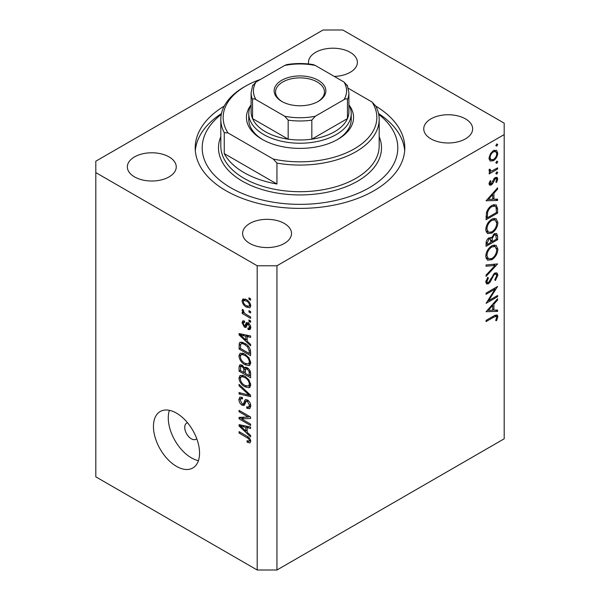 <?xml version="1.0" encoding="UTF-8"?>
<svg xmlns="http://www.w3.org/2000/svg" width="600" height="600" viewBox="0 0 600 600"><rect width="100%" height="100%" fill="white"/><g stroke="black" fill="none" stroke-linecap="round" stroke-linejoin="round"><path stroke-width="0.9" d="M187.56 422.783A9.315 5.377 -120 0 0 186.66 423.127A9.315 5.377 -120 0 0 184.733 427.395A9.315 5.377 -120 0 0 188.797 436.77A9.315 5.377 -120 0 0 195.975 439.268A9.315 5.377 -120 0 0 196.725 438.66M153.45 426.442A32.602 18.825 -120 0 0 167.678 459.255A32.602 18.825 -120 0 0 192.803 467.985A32.602 18.825 -120 0 0 199.553 453.06A32.602 18.825 -120 0 0 185.325 420.255A32.602 18.825 -120 0 0 160.2 411.518A32.602 18.825 -120 0 0 153.45 426.442M169.387 410.325A32.602 18.825 -120 0 0 168.27 417.885A32.602 18.825 -120 0 0 198.428 460.627M224.235 106.087A104.79 60.502 0 0 0 195.21 147.885A104.79 60.502 0 0 0 225.9 190.665A104.79 60.502 0 0 0 340.103 203.782A104.79 60.502 0 0 0 404.79 147.885A104.79 60.502 0 0 0 375.765 106.087M334.298 76.418A24.45 14.115 0 0 0 357.382 62.325A24.45 14.115 0 0 0 350.22 52.343A24.45 14.115 0 0 0 323.572 49.282A24.45 14.115 0 0 0 308.483 62.325A24.45 14.115 0 0 0 308.647 63.983M169.087 156.915A24.45 14.115 0 0 0 142.44 153.855A24.45 14.115 0 0 0 127.35 166.898A24.45 14.115 0 0 0 134.512 176.88A24.45 14.115 0 0 0 161.16 179.94A24.45 14.115 0 0 0 176.25 166.898A24.45 14.115 0 0 0 169.087 156.915M284.355 223.47A24.45 14.115 0 0 0 257.707 220.41A24.45 14.115 0 0 0 242.618 233.452A24.45 14.115 0 0 0 249.78 243.435A24.45 14.115 0 0 0 276.428 246.495A24.45 14.115 0 0 0 291.517 233.452A24.45 14.115 0 0 0 284.355 223.47M465.487 118.89A24.45 14.115 0 0 0 438.84 115.83A24.45 14.115 0 0 0 423.75 128.873A24.45 14.115 0 0 0 430.912 138.855A24.45 14.115 0 0 0 457.56 141.915A24.45 14.115 0 0 0 472.65 128.873A24.45 14.115 0 0 0 465.487 118.89M323.055 30L95.812 161.197L95.812 172.605L257.19 265.77L276.945 265.77L504.188 134.58L504.188 123.165L342.81 30L323.055 30M488.55 300.712L497.603 295.493L497.603 296.685L486.075 303.337L495.143 289.058L486.075 294.293L486.075 293.1L497.603 286.447L488.55 300.712L487.868 300.322M494.775 273.06L496.928 272.88L497.895 275.062L495.375 280.56L494.79 279.772L496.717 275.745L496.043 274.14L494.76 274.267L493.627 275.392L490.222 281.94L488.467 283.702L486.6 283.905L485.775 281.97L487.732 277.298L488.438 277.972L486.96 281.423L487.455 282.63L488.423 282.532L494.775 273.06M497.603 263.925L486.075 276.375L486.075 275.1L495.158 265.418L486.075 266.228L486.075 264.945L497.603 263.925M497.895 249.225C497.58 253.68 495.577 257.175 491.888 259.71L487.515 260.19L485.775 256.327C486.075 251.827 488.092 248.303 491.835 245.752L496.147 245.303L497.895 249.225L496.53 248.438M497.895 222.608C497.58 227.055 495.577 230.558 491.888 233.093L487.515 233.565L485.775 229.71C486.075 225.202 488.092 221.678 491.835 219.135L496.147 218.685L497.895 222.608L496.53 221.82M497.603 200.445L486.075 200.782L497.603 187.815L497.603 189.113L493.905 193.215L493.905 199.252L497.603 199.14L497.603 200.445L495.45 199.2M497.745 144.472L496.785 146.137L495.825 145.583L496.785 143.917L497.745 144.472M496.785 146.137L495.825 145.583L496.785 146.137M95.812 172.605L95.812 476.835L257.19 570L276.945 570L276.945 265.77M276.945 570L504.188 438.803L504.188 134.58M490.095 160.92L489.03 158.205L490.418 153.705L493.41 150.645L496.553 150.352L497.745 153.172C497.528 156.375 496.08 158.887 493.41 160.718L490.23 161.002M497.745 161.708L496.785 163.373L495.825 162.817L496.785 161.153L497.745 161.708M496.785 163.373L495.825 162.817L496.785 163.373M497.603 167.85L497.603 169.042L489.18 173.91L489.18 172.718L490.418 171.998L489.697 171.765L489.03 170.43L489.315 169.222L490.215 169.358L490.537 170.933L491.88 170.94L497.603 167.85M497.745 172.455L496.785 174.12L495.825 173.565L496.785 171.907L497.745 172.455M496.785 174.12L495.825 173.565L496.785 174.12M489.217 182.738L491.197 183.833L494.01 178.74L495.315 177.532L497.048 177.352L497.745 178.98L496.605 182.415L495.825 182.078L496.717 179.64L496.268 178.627L495.36 178.703L492.54 183.81L491.243 185.002L489.615 185.197L489.03 183.825L490.23 180.637L490.95 181.035L490.065 183.225L490.373 183.9L489.105 183.165M491.985 205.395L496.23 204.81L497.603 208.95L497.603 213.067L486.075 219.728L486.487 212.572C487.545 209.272 489.375 206.873 491.985 205.395M497.603 236.093L497.603 239.692L486.075 246.345L486.075 243.75C485.947 241.35 486.893 239.392 488.933 237.87L491.385 237.998L494.325 233.73L496.59 233.505L497.603 236.093L496.088 235.215M490.957 237.608L490.44 237.45M497.603 311.362L486.075 311.7L497.603 298.733L497.603 300.03L493.905 304.132L493.905 310.163L497.603 310.058L497.603 311.362L495.45 310.118M496.717 317.295L496.268 316.335L493.74 317.168L486.075 321.6L486.075 320.4L493.86 315.907L497.175 314.918L497.895 316.68L496.567 320.663L495.683 320.468L496.717 317.295M241.425 418.815L250.597 424.11L250.597 425.49L239.07 418.838L239.07 417.368L248.257 417.053L239.07 411.75L239.07 410.37L250.597 417.022L250.597 418.5L241.425 418.815L244.23 417.188M247.395 399.96C249.57 401.46 250.688 403.507 250.748 406.088L249.72 408.683L246.855 408.293L246.705 406.822L248.632 407.062L249.405 405.195L247.425 401.362L246.233 401.205L244.17 405.442L242.077 405.188C240.053 403.815 239.002 401.925 238.92 399.502L239.88 397.08L242.37 397.403L242.513 398.873L240.855 398.655L240.27 400.237L242.108 403.822L243.278 404.062L245.295 399.668L247.395 399.96M239.07 384.382L250.597 395.235L250.597 396.66L239.07 393.99L239.07 392.565L249.255 395.243L239.07 385.822L239.07 384.382M250.748 384.87L248.94 387.75L244.987 386.82C241.56 384.998 239.535 382.072 238.92 378.038L240.142 375.353L244.845 376.192L248.985 379.935L250.748 384.87M249.577 387.502L250.087 387.09M250.748 362.745L248.94 365.625L244.987 364.695C241.56 362.873 239.535 359.947 238.92 355.913L240.142 353.228L244.845 354.067L248.985 357.81L250.748 362.745M249.577 365.377L250.087 364.965M247.155 341.22L250.597 344.362L250.597 345.803L239.07 334.897L239.07 333.555L250.597 335.955L250.597 337.388L247.155 336.562L247.155 341.22M248.955 297.84L250.597 298.785L250.597 300.173L248.955 299.22L248.955 297.84M257.19 570L257.19 265.77M246.322 299.603C248.82 300.862 250.298 302.955 250.748 305.873L249.892 307.785L246.405 307.087C243.952 305.82 242.505 303.743 242.07 300.862L242.925 298.957L246.322 299.603M248.955 310.627L250.597 311.58L250.597 312.96L248.955 312.015L248.955 310.627M246.255 314.43L250.597 316.935L250.597 318.322L242.22 313.478L242.22 312.097L243.555 312.87L242.07 310.38L242.513 309.33L243.712 310.545L243.562 311.392L244.545 313.192L246.255 314.43M248.955 319.965L250.597 320.918L250.597 322.298L248.955 321.345L248.955 319.965M248.048 322.897C249.788 324.053 250.688 325.665 250.748 327.728L250.035 329.61L248.055 329.468L247.905 327.998L249.105 328.11L249.555 326.94L248.25 324.397L247.493 324.278L245.985 327.397L244.455 327.218L242.07 322.77L242.812 320.835L244.462 321L244.612 322.47L243.638 322.388L243.263 323.415L244.29 325.74L244.987 325.702L246.345 322.605L248.048 322.897M244.29 325.74L248.28 323.805L248.76 322.53M244.77 343.305C248.183 345.038 250.125 347.85 250.597 351.735L250.597 355.657L239.07 349.005L239.288 343.26L240.03 342.315L244.77 343.305M247.215 367.702C249.45 369.112 250.583 371.1 250.597 373.688L250.597 377.782L239.07 371.13L239.07 367.005L239.827 364.778L241.972 365.025L244.388 367.905L244.89 367.32L247.215 367.702M247.155 432.315L250.597 435.457L250.597 436.897L239.07 425.993L239.07 424.65L250.597 427.05L250.597 428.482L247.155 427.658L247.155 432.315M250.748 441.375L249.938 442.987L247.155 442.17L247.005 440.7L249.09 441.27L249.405 440.535L248.535 438.653L239.07 433.013L239.07 431.625L246.9 436.147C249.075 437.138 250.358 438.877 250.748 441.375M250.147 298.53L248.955 299.22M250.748 305.715L250.335 305.528M247.74 306.315L246.405 307.087M245.392 299.535L245.362 299.115M245.205 299.048L242.07 300.862M243.263 301.59C243.697 303.532 244.74 304.905 246.405 305.7L249.015 306.285L249.555 305.153C249.112 303.202 248.062 301.83 246.405 301.035L243.788 300.457L243.263 301.59M247.522 300.382L246.405 301.035M250.575 304.56L249.555 305.153M250.147 311.317L248.955 312.015M243.413 312.788L242.22 313.478M244.013 312.608L243.555 312.87M243.015 309.832L242.07 310.38M250.147 320.655L248.955 321.345M250.748 327.915L248.055 329.468M250.583 326.347L249.555 326.94M249.225 323.835L248.25 324.397M248.865 323.483L247.493 324.278M246.862 325.83L244.455 327.218M244.5 321.368L242.07 322.77M247.583 323.843L248.28 323.805L247.583 323.843M240.788 333.907L239.07 334.897M248.85 335.587L247.155 336.562M242.452 336.795L245.812 339.983L245.812 336.248L240.27 334.92L242.452 336.795M247.155 339.21L245.812 339.983M241.695 334.095L240.27 334.92M247.447 335.295L245.812 336.248M240.42 348.225L239.07 349.005M242.37 343.103L242.415 342.24M241.365 342.053L239.288 343.26M240.42 348.397L249.255 353.498L249.255 351.12L247.575 346.837L244.755 344.678C243.015 343.485 241.65 343.365 240.653 344.31L240.42 348.397M250.597 352.718L249.255 353.498M243.3 342.562L240.653 344.31M245.903 344.017L244.755 344.678M248.483 346.312L247.575 346.837M250.5 350.4L249.255 351.12M250.657 363.743L249.472 363.382M246.292 363.938L244.987 364.695M242.22 354.112L238.92 355.913M242.22 354.007L242.31 353.017M240.27 356.678C240.765 359.782 242.347 361.995 245.01 363.322L248.49 363.945L249.405 361.98C248.917 358.95 247.388 356.767 244.815 355.425L242.205 354.502L241.185 354.712L240.27 356.678M243.855 353.55L242.205 354.502M245.955 354.772L244.815 355.425M250.59 361.29L249.405 361.98M240.42 370.35L239.07 371.13M245.685 367.155L244.388 367.905M247.155 368.048L247.147 367.665M240.42 370.522L243.862 372.51L243.75 368.647L242.16 366.517L240.862 366.3L240.42 370.522M245.212 371.737L243.862 372.51M243.135 365.955L242.16 366.517M246.18 367.245L243.75 368.647M245.212 373.29L249.255 375.623L249.105 371.452L247.222 369.09L245.73 368.865L245.212 373.29M250.597 374.843L249.255 375.623M248.295 368.475L247.222 369.09M250.095 370.882L249.105 371.452M250.478 372.173L249.255 372.877M250.657 385.868L249.472 385.507M246.292 386.062L244.987 386.82M242.22 376.237L238.92 378.038M242.22 376.132L242.31 375.142M240.27 378.803C240.765 381.907 242.347 384.12 245.01 385.447L248.49 386.07L249.405 384.105C248.917 381.075 247.388 378.892 244.815 377.558L242.205 376.627L241.185 376.837L240.27 378.803M243.855 375.675L242.205 376.627M245.955 376.897L244.815 377.558M250.59 383.415L249.405 384.105M240.772 393L239.07 393.99M250.095 394.755L249.255 395.243M240.022 385.275L239.07 385.822M250.725 406.68L250.147 406.395L246.855 408.293M250.583 404.513L249.405 405.195M248.468 400.763L247.425 401.362M245.272 403.35L242.077 405.188M242.22 397.868L238.92 399.502M245.423 402.825L243.278 404.062M247.32 400.575L247.462 399.998M246.218 399.518L244.642 400.425M243.517 417.6L242.888 417.24M241.785 417.27L239.07 418.838M249.458 416.362L248.257 417.053M240.27 411.06L239.07 411.75M250.095 416.73L248.745 416.775M240.788 425.002L239.07 425.993M248.85 426.683L247.155 427.658M242.452 427.89L245.812 431.077L245.812 427.342L240.27 426.015L242.452 427.89M247.155 430.305L245.812 431.077M241.695 425.19L240.27 426.015M247.447 426.39L245.812 427.342M250.642 440.377L249.09 441.27M248.595 441.345L247.155 442.17M250.507 439.897L249.405 440.535M249.458 438.12L248.535 438.653M240.27 432.322L239.07 433.013M494.362 150.21L494.438 150.817M496.478 152.438L497.745 153.172M492.135 159.975L493.41 160.718M489.75 159.007L489.127 159.27M493.418 151.837C491.385 153.225 490.268 155.153 490.065 157.613L491.048 159.757L493.418 159.517C495.442 158.13 496.545 156.21 496.717 153.773L495.772 151.59L493.418 151.837L492.472 151.29M489.12 157.065L490.065 157.613M496.567 168.45L497.603 169.042M489.255 171.322L490.418 171.998M489.195 169.553L490.065 170.055M495.278 177.555L497.745 178.98M495.877 181.995L496.605 182.415M494.475 178.192L495.36 178.703M493.8 179.055L494.558 179.49M492.893 181.012L493.688 181.47M491.745 183.352L492.54 183.81M489.03 183.727L491.243 185.002M496.83 188.67L497.603 189.113M493.14 192.772L493.905 193.215M492.728 198.57L493.905 199.252M492.728 194.528L488.317 199.417L492.728 199.282L492.728 194.528L491.955 194.085M487.553 198.975L488.317 199.417M496.418 212.385L497.603 213.067M494.055 204.548L494.235 205.583M487.252 217.853L496.418 212.558L496.125 207.397L495.18 206.123L491.978 206.587C489.803 207.862 488.332 209.873 487.582 212.64L487.252 217.853L486.075 217.17M486.63 212.085L487.582 212.64M491.002 206.025L491.978 206.587M490.725 232.417L491.888 233.093M487.5 231.72L486.202 232.035M494.175 218.288L494.52 219.525M491.827 220.327C488.827 222.428 487.2 225.308 486.96 228.968L488.452 232.267L491.88 231.9C494.873 229.808 496.478 226.958 496.717 223.335L495.225 219.938L491.827 220.327L490.86 219.772M485.865 228.337L486.96 228.968M496.418 239.01L497.603 239.692M487.252 242.85L487.252 244.47L490.95 242.333L490.252 238.928L488.947 239.055L487.252 242.85L486.173 242.22M486.075 243.788L487.252 244.47M488.048 238.53L488.947 239.055M492.135 240.862L492.135 241.65L496.418 239.183L495.69 234.81L494.325 234.923L492.27 238.29L492.135 240.862L490.875 240.135M490.942 240.968L492.135 241.65M491.43 237.81L492.27 238.29M493.418 234.397L494.325 234.923M490.725 259.043L491.888 259.71M487.5 258.337L486.202 258.653M494.175 244.905L494.52 246.15M491.827 246.945C488.827 249.045 487.2 251.925 486.96 255.585L488.452 258.885L491.88 258.517C494.873 256.433 496.478 253.575 496.717 249.952L495.225 246.555L491.827 246.945L490.86 246.39M485.865 254.955L486.96 255.585M493.237 264.308L495.158 265.418M494.61 273.165L497.895 275.062M493.882 273.757L494.76 274.267M492.877 274.957L493.627 275.392M489.472 281.505L490.222 281.94M485.783 282.15L488.467 283.702M487.597 277.485L488.438 277.972M485.918 280.822L486.96 281.423M496.567 296.085L497.603 296.685M494.115 288.457L495.143 289.058M496.83 299.587L497.603 300.03M493.14 303.69L493.905 304.132M492.757 309.502L493.905 310.163M492.728 305.445L488.317 310.335L492.728 310.2L492.728 305.445L491.955 305.002M487.553 309.885L488.317 310.335M495.263 315.165L497.895 316.68M495.795 320.212L496.567 320.663M248.767 113.663A51.233 29.58 180 0 0 263.775 134.572A51.233 29.58 180 0 0 319.605 140.985A51.233 29.58 180 0 0 351.233 113.663A51.233 29.58 180 0 0 348.9 104.843A53.557 30.922 180 0 1 337.875 139.328A53.557 30.922 180 0 1 262.125 139.328L262.125 139.328A53.557 30.922 180 0 1 251.085 104.865A51.233 29.58 180 0 0 248.767 113.663L248.767 119.363A51.233 29.58 0 0 0 262.965 139.808M221.303 114.36A97.808 56.468 0 0 0 230.843 187.815A97.808 56.468 0 0 0 363.795 190.688A97.808 56.468 0 0 0 378.697 114.36M378.532 113.528A104.79 60.502 180 0 1 404.678 150.735M244.013 172.605A79.177 45.713 0 0 0 276.945 184.012L224.25 153.593A79.177 45.713 0 0 0 244.013 172.605M276.945 163.095L273.24 159.053A76.845 44.37 0 0 0 354.337 148.837A76.845 44.37 0 0 0 372.038 102.015L375.75 106.058A79.177 45.713 180 0 1 379.178 119.363A79.177 45.713 180 0 1 276.945 163.095L276.945 184.012M224.25 153.593L224.25 132.675A79.177 45.713 180 0 1 220.822 119.363A79.177 45.713 180 0 1 244.013 87.045L245.663 86.093A76.845 44.37 0 0 0 227.962 132.915L224.25 132.675M372.038 102.015L348.36 88.343M260.58 79.38A76.845 44.37 0 0 0 245.663 86.093M273.24 159.053L227.962 132.915M195.322 150.735A104.79 60.502 180 0 1 221.468 113.528M337.035 139.808A51.233 29.58 0 0 0 351.233 119.363L351.233 113.663M281.722 101.4L281.722 101.4A25.852 14.925 180 0 1 281.722 80.287A25.852 14.925 180 0 1 318.278 80.287A25.852 14.925 180 0 1 318.278 101.4A25.852 14.925 180 0 1 281.722 101.4M317.767 101.685A24.45 14.115 0 0 0 324.45 91.988A24.45 14.115 0 0 0 317.288 82.005A24.45 14.115 0 0 0 290.64 78.945A24.45 14.115 0 0 0 275.55 91.988A24.45 14.115 0 0 0 282.233 101.685M256.005 99.667C254.415 98.55 253.26 98.52 252.548 99.578A48.9 28.237 180 0 1 251.1 92.745L251.1 111.757A48.9 28.237 0 0 0 252.548 118.59A48.9 28.237 0 0 0 265.418 131.722A48.9 28.237 0 0 0 288.173 139.155A48.9 28.237 0 0 0 311.827 139.155A48.9 28.237 0 0 0 347.452 118.59A48.9 28.237 0 0 0 348.9 111.757L348.9 92.745A48.9 28.237 180 0 1 347.452 99.578C346.748 98.52 345.6 98.55 343.995 99.667A46.575 26.888 0 0 0 343.995 82.02L315.285 65.445A46.575 26.888 0 0 0 284.715 65.445L256.005 82.02A46.575 26.888 0 0 0 256.005 99.667L284.715 116.243A46.575 26.888 0 0 0 315.285 116.243L343.995 99.667M252.548 99.578L252.548 118.59L288.173 139.155L288.173 120.142L284.715 116.243M315.285 116.243L311.827 120.142L311.827 139.155L347.452 118.59L347.452 99.578M284.715 65.445L286.83 64.59C295.612 63.172 304.388 63.172 313.17 64.59L315.285 65.445M343.995 82.02L347.452 85.912M252.548 85.912L256.005 82.02M248.085 322.92L245.468 324.435M244.215 334.62L242.64 335.528M240.63 344.355L239.07 345.255M242.228 365.183L239.07 367.005M245.452 369.15L243.862 370.072M248.325 393.097L247.433 393.607M247.343 400.493L244.042 402.39M244.215 425.715L242.64 426.623M248.115 436.928L246.99 437.58M496.29 208.185L497.603 208.95M486.082 216.233L487.252 216.915M491.025 278.415L491.79 278.858M492.705 316.575L493.74 317.168M220.822 119.363L220.822 145.988A79.177 45.713 0 0 0 244.013 178.305A79.177 45.713 0 0 0 330.3 188.22A79.177 45.713 0 0 0 379.178 145.988L379.178 119.363M379.178 136.718A81.502 47.055 180 0 1 339.968 188.895A81.502 47.055 180 0 1 242.37 181.163A81.502 47.055 180 0 1 220.822 136.718M311.827 120.142A48.9 28.237 180 0 1 288.173 120.142M243.788 300.457L245.782 299.31M249.015 306.285L250.718 305.303M249.105 328.11L250.725 327.18M243.638 322.388L244.553 321.855M244.86 325.808L247.447 324.315M241.185 354.712L243.48 353.385M248.49 363.945L250.748 362.64M240.862 366.3L242.483 365.362M245.73 368.865L247.47 367.86M241.185 376.837L243.48 375.51M248.49 386.07L250.748 384.765M248.632 407.062L250.74 405.84M246.233 401.205L247.86 400.26M240.855 398.655L242.4 397.763M495.772 151.59L493.793 150.442M491.048 159.757L489.037 158.595M490.537 170.933L489.06 170.078M496.268 178.627L494.88 177.825M495.18 206.123L493.02 204.877M495.225 219.938L492.923 218.603M488.452 232.267L485.85 230.767M490.252 238.928L488.685 238.028M495.69 234.81L494.077 233.888M495.225 246.555L492.923 245.228M488.452 258.885L485.85 257.385M496.043 274.14L494.49 273.248M487.455 282.63L485.79 281.67M496.268 316.335L494.715 315.435M252.728 85.185L251.1 92.745M347.272 85.185L348.9 92.745"/></g></svg>
